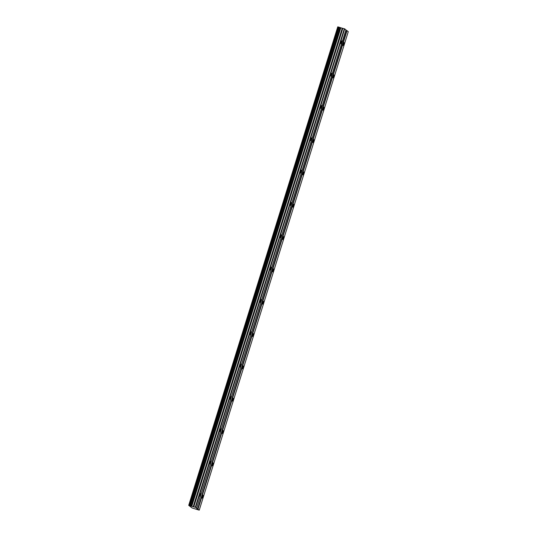 <?xml version="1.0" encoding="UTF-8"?>
<svg xmlns="http://www.w3.org/2000/svg" width="537" height="537" viewBox="0 0 537 537"><rect width="100%" height="100%" fill="white"/><g stroke="black" fill="none" stroke-linecap="round" stroke-linejoin="round"><path stroke-width="0.81" d="M343.774 44.215L343.989 42.577L343.324 43.873L343.116 45.504L343.774 44.215M202.798 496.853L203.006 495.215L202.134 498.141L202.798 496.853M212.867 464.518L213.082 462.881L212.417 464.169L212.202 465.807L212.867 464.518M222.936 432.191L223.15 430.553L222.486 431.842L222.278 433.48L222.936 432.191M233.004 399.857L233.219 398.219L232.346 401.146L233.004 399.857M243.073 367.53L243.288 365.892L242.63 367.18L242.415 368.818L243.073 367.53M253.149 335.195L253.357 333.558L252.484 336.484L253.149 335.195M263.217 302.868L263.432 301.23L262.768 302.519L262.553 304.157L263.217 302.868M273.286 270.534L273.501 268.896L272.836 270.185L272.621 271.823L273.286 270.534M283.355 238.206L283.57 236.569L282.905 237.857L282.697 239.495L283.355 238.206M293.424 205.872L293.638 204.235L292.766 207.161L293.424 205.872M303.492 173.538L303.707 171.907L303.049 173.196L302.834 174.834L303.492 173.538M313.568 141.211L313.776 139.573L312.903 142.5L313.568 141.211M323.636 108.877L323.851 107.246L322.972 110.166L323.636 108.877M333.705 76.549L333.92 74.912L333.255 76.2L333.047 77.838L333.705 76.549M341.586 42.517L341.8 40.879L341.136 42.168L340.928 43.806L341.586 42.517M200.61 495.148L200.818 493.51L199.945 496.436L200.61 495.148M210.679 462.82L210.893 461.182L210.014 464.109L210.679 462.82M220.747 430.486L220.962 428.848L220.298 430.137L220.089 431.775L220.747 430.486M230.816 398.159L231.031 396.521L230.366 397.81L230.158 399.447L230.816 398.159M240.885 365.825L241.1 364.187L240.227 367.113L240.885 365.825M250.96 333.497L251.168 331.859L250.296 334.786L250.96 333.497M261.029 301.163L261.237 299.525L260.364 302.452L261.029 301.163M271.098 268.829L271.313 267.198L270.648 268.487L270.433 270.124L271.098 268.829M281.166 236.502L281.381 234.864L280.717 236.152L280.509 237.79L281.166 236.502M291.235 204.167L291.45 202.536L290.792 203.825L290.577 205.463L291.235 204.167M301.304 171.84L301.519 170.202L300.861 171.491L300.646 173.129L301.304 171.84M311.379 139.506L311.588 137.868L310.715 140.795L311.379 139.506M321.448 107.178L321.663 105.541L320.998 106.829L320.784 108.467L321.448 107.178M331.517 74.844L331.732 73.207L330.852 76.133L331.517 74.844M197.999 509.183L347.03 30.683L348.278 31.656L199.24 510.15L197.629 509.049L346.66 30.549L345.902 29.958M188.722 505.344L337.76 26.85L342.237 28.219L193.199 506.72L188.722 505.344L192.085 507.962L199.24 510.15M197.629 509.049L196.629 508.277L345.935 29.837L344.694 28.87L342.237 28.219M347.03 30.683L346.66 30.549M196.904 508.331L195.656 507.364L193.199 506.72M191.79 506.297L340.827 27.796M342.841 28.293L193.81 506.787M344.324 28.736L195.287 507.23M195.656 507.364L344.694 28.87M337.907 26.884L188.87 505.377M191.085 506.035L340.116 27.541M338.485 27.004L189.447 505.498M190.299 505.753L339.33 27.259M338.632 27.031L189.601 505.532M190.091 505.679L339.122 27.179"/></g></svg>
